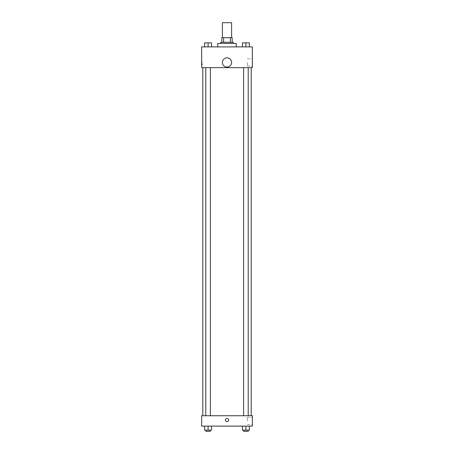 <?xml version="1.0" encoding="UTF-8"?>
<svg xmlns="http://www.w3.org/2000/svg" width="454" height="454" viewBox="0 0 454 454"><rect width="100%" height="100%" fill="white"/><g stroke="black" fill="none" stroke-linecap="round" stroke-linejoin="round"><path stroke-width="0.34" stroke-dasharray="2.27 1.7" d="M222.392 22.7L231.608 22.7M227 37.682L222.392 37.682L227 37.682M230.382 42.296L230.382 37.682L232.187 37.682L232.187 42.296L223.618 42.296L232.187 42.296M230.382 37.682L221.813 37.682M223.618 42.296L221.813 42.296L223.618 42.296L223.618 37.682M233.339 42.296L220.661 42.296M220.661 43.448L233.339 43.448L220.661 43.448M217.778 43.448L236.222 43.448M227 46.904L217.778 46.904L227 46.904M204.641 46.904L211.553 46.904L204.641 46.904L211.553 46.904L204.641 46.904L211.553 46.904L208.097 46.904L208.097 42.869L204.641 42.869L210.401 42.869L204.641 42.869L204.641 46.904L208.097 46.904L204.641 46.904L204.641 42.869L204.641 46.904L211.553 46.904L208.097 46.904L208.097 42.869L211.553 42.869L205.793 42.869L211.553 42.869L211.553 46.904L211.553 42.869M242.447 46.904L249.359 46.904L242.447 46.904L249.359 46.904L242.447 46.904L249.359 46.904L245.903 46.904L245.903 42.869L242.447 42.869L248.207 42.869L242.447 42.869L242.447 46.904L245.903 46.904L242.447 46.904L242.447 42.869L242.447 46.904L249.359 46.904L245.903 46.904L245.903 42.869L249.359 42.869L243.599 42.869L249.359 42.869L249.359 46.904L249.359 42.869M252.356 46.904L201.644 46.904L201.644 67.652L252.356 67.652L252.356 46.904M201.644 63.327L201.644 64.916L201.644 63.327M227 67.652L202.796 67.652L227 67.652M245.903 67.652L243.599 67.652L245.903 67.652M208.097 67.652L205.793 67.652L208.097 67.652M252.356 62.465L252.356 66.051L252.356 62.465M227 57.857A4.608 4.608 0 0 0 223.005 64.769A4.608 4.608 0 0 0 230.995 64.769A4.608 4.608 0 0 0 227 57.857A4.608 4.608 0 0 0 223.005 64.769A4.608 4.608 0 0 0 230.995 64.769A4.608 4.608 0 0 0 227 57.857M227 67.073A4.608 4.608 0 0 1 223.005 60.161A4.608 4.608 0 0 1 230.995 60.161A4.608 4.608 0 0 1 227 67.073M247.436 62.465L247.436 66.051L247.436 62.465M202.223 63.327L202.223 64.916L202.223 63.327M227 415.739L202.796 415.739L227 415.739M245.903 415.739L243.599 415.739L245.903 415.739M208.097 415.739L205.793 415.739L208.097 415.739M252.356 415.739L201.644 415.739L201.644 426.113L252.356 426.113L252.356 415.739M201.644 420.064L201.644 418.474L201.644 420.064M249.359 430.148L245.903 430.148L249.359 430.148L249.359 426.113L242.447 426.113L249.359 426.113L242.447 426.113L249.359 426.113L242.447 426.113L249.359 426.113L242.447 426.113L249.359 426.113L249.359 430.148L242.447 430.148L242.447 426.113L242.447 430.148L248.207 430.148L245.903 430.148L245.903 426.113L245.903 430.148L242.447 430.148L242.447 426.113M211.553 430.148L208.097 430.148L211.553 430.148L211.553 426.113L204.641 426.113L211.553 426.113L204.641 426.113L211.553 426.113L204.641 426.113L211.553 426.113L204.641 426.113L211.553 426.113L211.553 430.148L204.641 430.148L204.641 426.113L204.641 430.148L210.401 430.148L208.097 430.148L208.097 426.113L208.097 430.148L204.641 430.148L204.641 426.113M252.356 420.926L252.356 417.339L252.356 420.926M227 418.474A1.583 1.583 0 0 0 225.627 420.852A1.583 1.583 0 0 0 228.373 420.852A1.583 1.583 0 0 0 227 418.474A1.583 1.583 0 0 0 225.627 420.852A1.583 1.583 0 0 0 228.373 420.852A1.583 1.583 0 0 0 227 418.474M227 421.647A1.583 1.583 0 0 1 225.627 419.269A1.583 1.583 0 0 1 228.373 419.269A1.583 1.583 0 0 1 227 421.647M247.436 420.926L247.436 417.339L247.436 420.926M243.599 430.148L243.599 431.3L248.207 431.3L243.599 431.3L248.207 431.3L248.207 430.148L243.599 430.148L248.207 430.148M245.903 430.148L245.903 426.113M205.793 430.148L205.793 431.3L210.401 431.3L205.793 431.3L210.401 431.3L210.401 430.148L205.793 430.148L210.401 430.148M208.097 430.148L208.097 426.113M245.903 46.904L245.903 42.869M243.599 42.869L248.207 42.863M208.097 46.904L208.097 42.869M205.793 42.869L210.401 42.863M247.436 66.051L252.356 66.051M247.436 58.878L252.356 58.878M202.223 61.744L201.644 61.744M202.223 64.916L201.644 64.916M210.401 415.739L210.401 67.652M205.793 415.739L205.793 67.652M248.207 415.739L248.207 67.652M243.599 415.739L243.599 67.652M247.436 424.513L252.356 424.513M247.436 417.339L252.356 417.339"/><path stroke-width="0.68" d="M231.608 37.682L231.608 22.7L222.392 22.7L222.392 37.682M223.618 42.296L223.618 37.682L221.813 37.682L221.813 42.296L221.813 37.682M223.618 37.682L232.187 37.682L232.187 42.296M230.382 42.296L230.382 37.682M220.661 43.448L220.661 42.296L233.339 42.296L233.339 43.448M236.222 46.904L236.222 43.448L217.778 43.448L217.778 46.904M201.644 46.904L252.356 46.904L252.356 67.652L201.644 67.652L201.644 46.904M227 67.073A4.608 4.608 0 0 1 223.005 60.161A4.608 4.608 0 0 1 230.995 60.161A4.608 4.608 0 0 1 227 67.073M201.644 415.739L252.356 415.739L252.356 426.113L201.644 426.113L201.644 415.739M227 421.647A1.583 1.583 0 0 1 225.627 419.269A1.583 1.583 0 0 1 228.373 419.269A1.583 1.583 0 0 1 227 421.647M242.447 426.113L242.447 430.148L249.359 430.148L249.359 426.113L249.359 430.148M245.903 430.148L245.903 426.113M248.207 430.148L248.207 431.3L243.599 431.3L243.599 430.148M204.641 426.113L204.641 430.148L211.553 430.148L211.553 426.113L211.553 430.148M208.097 430.148L208.097 426.113M210.401 430.148L210.401 431.3L205.793 431.3L205.793 430.148M242.447 46.904L242.447 42.869L249.359 42.869L249.359 46.904L249.359 42.869M245.903 46.904L245.903 42.869L243.599 42.863M248.207 42.869L245.903 42.863M204.641 46.904L204.641 42.869L211.553 42.869L211.553 46.904L211.553 42.869M208.097 46.904L208.097 42.869L205.793 42.863M210.401 42.869L208.097 42.863M251.204 415.739L251.204 67.652M202.796 415.739L202.796 67.652M243.599 67.652L243.599 415.739M248.207 67.652L248.207 415.739M210.401 415.739L210.401 67.652M205.793 415.739L205.793 67.652"/></g></svg>
